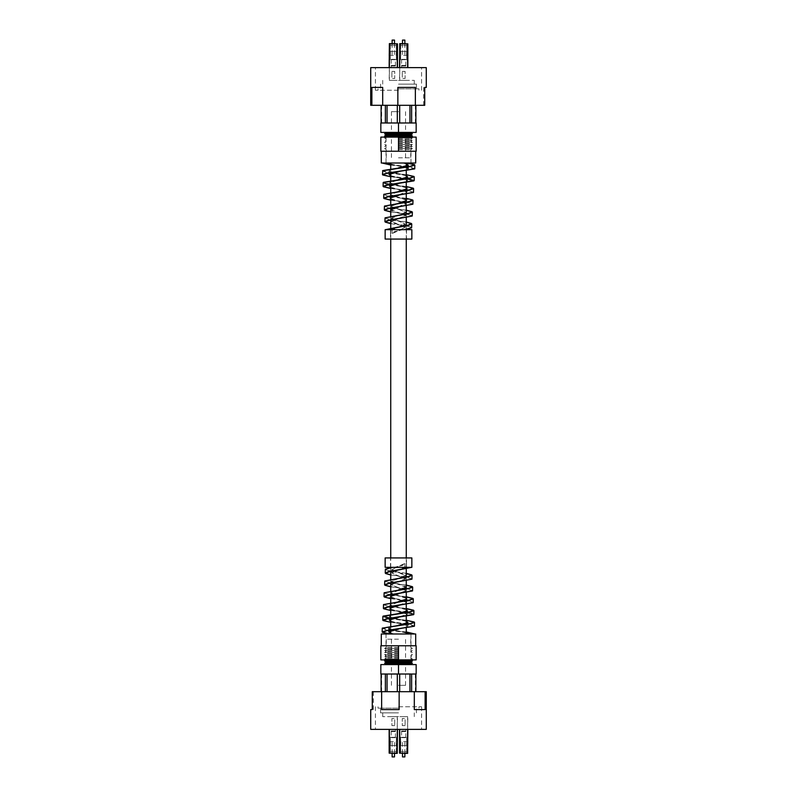 <?xml version="1.0" encoding="UTF-8"?>
<svg xmlns="http://www.w3.org/2000/svg" width="797" height="797" viewBox="0 0 797 797"><rect width="100%" height="100%" fill="white"/><g stroke="black" fill="none" stroke-linecap="round" stroke-linejoin="round"><path stroke-width="0.6" stroke-dasharray="3.98 2.99" d="M406.271 633.994L390.729 633.994L406.271 633.994M406.271 628.205L406.271 623.423M406.271 616.39L406.271 612.385M406.271 604.564L406.271 599.444M406.271 592.739L406.271 588.734M406.271 580.903L406.271 576.898M406.271 569.068L406.271 557.93M406.271 239.07L406.271 229.656M406.271 229.506L406.271 225.501M406.271 217.79L406.271 213.795M406.271 206.074L406.271 200.754M406.271 194.348L406.271 189.317M406.271 182.623L406.271 177.761M406.271 170.887L406.271 166.155M406.271 163.006L390.729 163.006L406.271 163.006M390.729 630.845L390.729 626.113M390.729 619.239L390.729 614.377M390.729 607.683L390.729 602.652M390.729 596.246L390.729 590.926M390.729 583.205L390.729 579.21M390.729 571.499L390.729 567.494M390.729 567.344L390.729 557.93M390.729 239.07L390.729 227.932M390.729 220.102L390.729 216.097M390.729 208.266L390.729 204.261M390.729 197.556L390.729 192.436M390.729 184.615L390.729 180.61M390.729 173.577L390.729 168.795M398.5 157.826L410.744 157.826L398.5 157.826M398.5 111.67L391.437 111.67L398.5 111.67M398.5 80.358L414.281 80.358L398.5 80.358M398.5 84.123L416.442 84.123L398.5 84.123M398.5 88.836L418.983 88.836L398.5 88.836M398.5 90.24L375.427 90.24L398.5 90.24M426.285 67.635L370.715 67.635M415.885 122.977L409.947 123.216L415.924 122.977L415.885 105.314L397.852 105.314L397.852 87.421L415.357 87.421L397.852 87.421L415.357 87.421L415.357 105.314L424.721 105.314L423.625 105.314L424.721 105.314L424.721 87.421L423.625 87.421L426.285 87.421M411.631 122.977L385.369 123.216L398.5 122.977L398.5 132.402L386.256 132.402L416.164 132.402L416.164 122.977L397.314 123.216L411.631 122.977L411.631 105.314L415.885 105.314L399.686 105.314L411.631 105.314M399.686 122.977L399.686 105.314L387.043 105.314L399.686 105.314M387.043 122.977L381.115 122.977L387.043 122.977L387.053 105.314L381.115 105.314L387.053 105.314L387.053 123.216L387.053 105.314M398.5 149.597L410.744 149.597L398.5 149.597M398.5 148.65L412.398 148.65L398.5 148.65M398.5 147.694L410.744 147.694L398.5 147.694M398.5 147.475L410.744 147.475L398.5 147.475M398.5 146.528L412.398 146.528L398.5 146.528M398.5 145.572L410.744 145.572L398.5 145.572M398.5 145.363L410.744 145.363L398.5 145.363M398.5 144.406L412.398 144.406L398.5 144.406M398.5 143.46L410.744 143.46L398.5 143.46M398.5 143.241L410.744 143.241L398.5 143.241M398.5 142.284L412.398 142.284L398.5 142.284M398.5 141.338L410.744 141.338L398.5 141.338M398.5 141.119L410.744 141.119L398.5 141.119M398.5 140.172L412.398 140.172L398.5 140.172M398.5 139.216L410.744 139.216L398.5 139.216M398.5 138.997L410.744 138.997L398.5 138.997M398.5 138.05L412.398 138.05L398.5 138.05M386.256 157.826L386.256 149.597L384.602 148.65L386.256 147.694L384.602 146.528L386.256 145.572L384.602 144.406L386.256 143.46L384.602 142.284L386.256 141.338L384.602 140.172L386.256 138.997L384.602 138.05L386.236 137.104L398.5 137.094L410.744 137.094L412.398 138.05L410.744 138.997L412.398 140.172L410.744 141.119L412.398 142.284L410.744 143.241L412.398 144.406L410.744 145.363L412.398 146.528L410.744 147.475L412.398 148.65L410.744 149.597L410.744 157.826M410.744 136.885L386.256 136.885M384.602 135.928L412.398 135.928M386.256 134.982L410.744 134.982M410.744 134.763L386.256 134.763M384.602 133.806L412.398 133.806M386.256 132.86L410.744 132.86M409.957 122.977L409.947 105.314M397.314 122.977L397.314 105.314M385.369 122.977L385.369 105.314M381.115 122.977L381.643 123.216L381.076 123.216L381.115 105.314L381.643 105.314L381.115 105.314M398.5 122.977L380.836 122.977L380.836 132.402L398.5 132.402M415.357 123.216L415.357 105.314L415.885 105.314M397.852 105.314L370.715 105.314M371.88 105.314L371.88 87.421L382.69 87.421L371.88 87.421L382.69 87.421L382.69 105.314M398.5 67.635L421.573 67.635L398.5 67.635M415.695 163.006L381.305 163.006M398.5 137.104L386.017 137.104L398.5 137.104L398.5 151.241L415.695 151.241L380.836 151.241L380.836 137.104L416.164 137.104L416.164 151.241L398.5 151.241M411.85 229.656L390.49 229.656L390.49 233.66L391.905 233.66L398.5 230.712C393.638 231.698 390.968 232.674 390.49 233.66L390.49 239.07L398.5 239.07L390.49 239.07M411.85 239.07L385.15 239.07M411.76 227.524L408.184 226.109L385.061 221.885M412.378 215.748L405.075 213.735L390.729 211.723M412.995 203.972L405.534 201.98L390.729 199.997M413.613 192.197L406.012 190.234L390.729 188.271M407.755 178.667L382.57 174.752M414.838 168.645L410.405 167.24L381.992 163.006L405.484 163.006L414.739 164.909M382.47 171.006L386.834 172.431L414.121 176.675M383.088 182.782L387.242 184.197L413.494 188.441M383.696 194.558L387.691 195.962L412.876 200.196M384.313 206.333L391.835 208.366L406.271 210.388M384.931 218.099L392.293 220.161L406.271 222.224M406.271 222.014L398.5 220.819L405.175 224.226L391.905 229.656L385.638 229.656L406.51 229.656L385.15 229.656M390.879 209.651L405.573 215.28L391.526 221.606L405.165 227.504L392.144 233.411L392.144 229.865L405.165 223.987L391.526 218.089L405.783 212.211L390.909 206.323L406.43 200.615M406.271 200.097L390.291 194.548L406.829 189.068M406.271 187.873L389.673 182.772L407.695 177.014M406.271 175.858L389.225 171.365L392.941 169.243L401.489 167.49M406.271 163.903L402.744 163.016L386.017 163.006L386.017 137.104M390.729 164.043L406.271 167.43M398.5 171.843L406.151 170.189L408.084 168.297L404.218 170.419L395.531 172.192M390.729 175.659L407.456 180.042L403.89 182.174L395.82 183.948M390.729 187.225L406.829 191.788L396.079 195.703M390.729 198.682L406.201 203.534L396.338 207.449M406.271 210.179L398.5 209.053L405.803 212.42L391.516 218.328L398.5 220.819L388.478 219.215L385.061 217.85M398.5 203.165L392.343 204.839L390.879 206.513L398.5 209.053L388.019 207.449L384.443 206.084M406.271 198.343L387.581 195.673L383.825 194.319M406.271 186.518L392.562 184.745M406.271 174.702L386.714 172.142L382.809 170.548M405.653 163.016L403.9 163.006L406.271 163.604M398.5 167.838L391.028 169.472L388.996 171.116L406.271 175.539M398.5 179.614L391.457 181.268L389.623 182.911L406.271 187.524M398.5 191.39L391.905 193.043L390.251 194.707L406.271 199.639M390.729 165.029L410.316 167.49L414.5 169.103M390.729 176.755L407.636 178.907M390.729 188.49L409.668 191.091L413.254 192.675M390.729 200.216L409.24 202.866L412.876 204.211M390.729 211.932L408.791 214.642L412.248 215.997M390.729 223.648L407.974 226.348L411.621 227.783M402.794 229.656L398.5 230.712L405.175 227.265L391.506 221.397L405.812 215.529L390.729 210.308M398.5 207.16L404.836 205.477L406.44 203.783L390.729 199.071M398.5 195.395L405.274 193.711L407.068 192.037L390.729 187.554M398.5 183.619L405.713 181.955L407.695 180.291L390.729 175.968M406.271 167.609L390.729 164.341M403.9 163.006L402.744 163.016M391.905 229.656L392.144 233.382M382.082 163.006L386.017 163.006M405.185 163.006L398.5 163.006L405.185 163.006M393.32 43.616L390.261 43.616L393.32 43.616M394.266 39.85L392.373 39.85M392.144 40.089L394.495 40.089M393.32 55.392L390.49 55.392L393.32 55.392M391.197 59.337L397.324 59.337L397.324 57.573L396.378 57.573L396.378 45.499L396.378 51.387L390.261 51.387L390.261 45.499L396.378 45.499L390.261 45.499L390.261 51.387L396.378 51.387L396.378 59.795L391.197 59.327L391.197 65.942L395.442 65.942L395.442 67.466L395.442 59.795M389.384 67.635L389.155 80.358L397.255 80.358L389.384 80.358L389.384 43.855L389.155 67.635M391.905 71.401L394.734 71.401L394.734 78.475L391.905 78.475L391.905 71.401L394.734 71.401L394.734 78.475L391.905 78.475L391.905 71.401M397.484 67.635L397.484 43.855L397.255 67.635M397.255 43.616L389.155 43.855L397.255 43.616M389.315 59.337L389.315 57.573L390.261 57.573L390.261 51.387L396.378 51.387M397.324 59.665L396.378 59.665L396.378 57.892L397.324 57.892L397.324 59.337M390.261 59.795L390.261 51.387M391.197 59.695L395.442 59.695L395.442 65.942L391.197 65.942L391.197 67.466L391.197 59.795M391.197 65.434L395.442 65.434M390.261 59.665L390.261 57.573M389.315 59.665L389.315 57.573M389.315 57.892L390.261 57.892M391.197 67.466L395.442 67.466M391.197 66.021L395.442 66.021M403.68 43.616L400.622 43.616L403.68 43.616M404.627 39.85L402.734 39.85M402.505 40.089L404.856 40.089M403.68 55.392L406.51 55.392L403.68 55.392M401.558 59.337L407.685 59.337L407.685 57.573L406.739 57.573L406.739 45.499L406.739 51.387L400.622 51.387L400.622 45.499L406.739 45.499L400.622 45.499L400.622 51.387L406.739 51.387L406.739 59.795L401.558 59.327L401.558 65.942L405.803 65.942L405.803 67.466L405.803 59.795M399.745 67.635L399.516 80.358L407.616 80.358L399.745 80.358L399.745 43.855L399.516 67.635M402.266 71.401L405.095 71.401L405.095 78.475L402.266 78.475L402.266 71.401L405.095 71.401L405.095 78.475L402.266 78.475L402.266 71.401M407.845 67.635L407.845 43.855L407.616 67.635M407.616 43.616L399.516 43.855L407.616 43.616M399.676 59.337L399.676 57.573L400.622 57.573L400.622 51.387L406.739 51.387M407.685 59.665L406.739 59.665L406.739 57.892L407.685 57.892L407.685 59.337M400.622 59.795L400.622 51.387M401.558 59.695L405.803 59.695L405.803 65.942L401.558 65.942L401.558 67.466L401.558 59.795M401.558 65.434L405.803 65.434M400.622 59.665L400.622 57.573M399.676 59.665L399.676 57.573M399.676 57.892L400.622 57.892M401.558 67.466L405.803 67.466M401.558 66.021L405.803 66.021M398.5 639.174L386.256 639.174L398.5 639.174M398.5 685.33L405.563 685.33L398.5 685.33M398.5 716.642L382.719 716.642L398.5 716.642M398.5 712.877L380.558 712.877L398.5 712.877M398.5 708.164L378.017 708.164L398.5 708.164M398.5 706.76L421.573 706.76L398.5 706.76M370.715 729.365L426.285 729.365M381.115 674.023L387.053 673.784L381.076 674.023L381.115 691.686L399.148 691.686L399.148 709.579L381.643 709.579L399.148 709.579L381.643 709.579L381.643 691.686L372.279 691.686L373.375 691.686L372.279 691.686L372.279 709.579L373.375 709.579L370.715 709.579M385.369 674.023L411.631 673.784L398.5 674.023L398.5 664.598L410.744 664.598L380.836 664.598L380.836 674.023L399.686 673.784L385.369 674.023L385.369 691.686L381.115 691.686L397.314 691.686L385.369 691.686M397.314 674.023L397.314 691.686L409.957 691.686L397.314 691.686M409.957 674.023L415.885 674.023L409.957 674.023L409.947 691.686L415.885 691.686L409.947 691.686L409.947 673.784L409.947 691.686M398.5 647.403L386.256 647.403L398.5 647.403M398.5 648.35L384.602 648.35L398.5 648.35M398.5 649.306L386.256 649.306L398.5 649.306M398.5 649.525L386.256 649.525L398.5 649.525M398.5 650.472L384.602 650.472L398.5 650.472M398.5 651.428L386.256 651.428L398.5 651.428M398.5 651.637L386.256 651.637L398.5 651.637M398.5 652.594L384.602 652.594L398.5 652.594M398.5 653.54L386.256 653.54L398.5 653.54M398.5 653.759L386.256 653.759L398.5 653.759M398.5 654.716L384.602 654.716L398.5 654.716M398.5 655.662L386.256 655.662L398.5 655.662M398.5 655.881L386.256 655.881L398.5 655.881M398.5 656.828L384.602 656.828L398.5 656.828M398.5 657.784L386.256 657.784L398.5 657.784M398.5 658.003L386.256 658.003L398.5 658.003M398.5 658.95L384.602 658.95L398.5 658.95M410.744 639.174L410.744 647.403L412.398 648.35L410.744 649.306L412.398 650.472L410.744 651.428L412.398 652.594L410.744 653.54L412.398 654.716L410.744 655.662L412.398 656.828L410.744 658.003L412.398 658.95L410.764 659.896L398.5 659.906L386.256 659.906L384.602 658.95L386.256 658.003L384.602 656.828L386.256 655.881L384.602 654.716L386.256 653.759L384.602 652.594L386.256 651.637L384.602 650.472L386.256 649.525L384.602 648.35L386.256 647.403L386.256 639.174M386.256 660.115L410.744 660.115M412.398 661.072L384.602 661.072M410.744 662.018L386.256 662.018M386.256 662.237L410.744 662.237M412.398 663.194L384.602 663.194M410.744 664.14L386.256 664.14M387.043 674.023L387.053 691.686M399.686 674.023L399.686 691.686M411.631 674.023L411.631 691.686M415.885 674.023L415.357 673.784L415.924 673.784L415.885 691.686L415.357 691.686L415.885 691.686M398.5 674.023L416.164 674.023L416.164 664.598L398.5 664.598M381.643 673.784L381.643 691.686L381.115 691.686M399.148 691.686L426.285 691.686M425.12 691.686L425.12 709.579L414.31 709.579L425.12 709.579L414.31 709.579L414.31 691.686M398.5 729.365L375.427 729.365L398.5 729.365M381.305 633.994L415.695 633.994M398.5 659.896L410.983 659.896L398.5 659.896L398.5 645.759L381.305 645.759L416.164 645.759L416.164 659.896L380.836 659.896L380.836 645.759L398.5 645.759M385.15 567.344L406.51 567.344L406.51 563.34L405.095 563.34L398.5 566.288C403.362 565.302 406.032 564.326 406.51 563.34L406.51 557.93L398.5 557.93L406.51 557.93M385.15 557.93L411.85 557.93M385.24 569.476L388.816 570.891L411.939 575.115M384.622 581.252L391.925 583.265L406.271 585.277M384.005 593.028L391.466 595.02L406.271 597.003M383.387 604.803L390.988 606.766L406.271 608.729M382.769 616.579L387.073 617.994L414.43 622.248M382.161 628.355L386.595 629.76L415.008 633.994L391.516 633.994L382.261 632.091M414.53 625.994L410.166 624.569L382.879 620.325M413.912 614.218L409.758 612.803L383.506 608.559M413.304 602.442L409.309 601.038L384.124 596.804M412.687 590.667L405.165 588.634L390.729 586.612M412.069 578.901L404.707 576.839L390.729 574.776M390.729 574.986L398.5 576.181L391.825 572.774L405.095 567.344L411.362 567.344L390.49 567.344L411.85 567.344M406.121 587.349L391.427 581.72L405.474 575.394L391.835 569.496L404.856 563.589L404.856 567.135L391.835 573.013L405.474 578.911L391.217 584.789L406.091 590.677L390.57 596.385M390.729 596.903L406.709 602.452L390.171 607.932M390.729 609.127L407.327 614.228L389.305 619.986M390.729 621.142L407.775 625.635L404.059 627.757L395.511 629.51M390.729 633.097L394.256 633.984L410.983 633.994L410.983 659.896M406.271 632.957L390.729 629.57M398.5 625.157L390.849 626.811L388.916 628.703L392.782 626.581L401.469 624.808M406.271 621.341L389.544 616.958L393.11 614.826L401.18 613.052M406.271 609.775L390.171 605.212L400.921 601.297M406.271 598.318L390.799 593.466L400.662 589.551M390.729 586.821L398.5 587.947L391.197 584.58L405.484 578.672L398.5 576.181L408.522 577.785L411.939 579.15M398.5 593.835L404.657 592.161L406.121 590.487L398.5 587.947L408.981 589.551L412.557 590.916M390.729 598.657L409.419 601.327L413.175 602.681M390.729 610.482L404.438 612.255M390.729 622.298L410.286 624.858L414.191 626.452M391.347 633.984L393.1 633.994L390.729 633.396M398.5 629.162L405.972 627.528L408.004 625.884L390.729 621.461M398.5 617.386L405.543 615.732L407.377 614.088L390.729 609.476M398.5 605.61L405.095 603.957L406.749 602.293L390.729 597.361M406.271 631.971L386.684 629.51L382.5 627.897M406.271 620.245L389.364 618.093M406.271 608.509L387.332 605.909L383.746 604.325M406.271 596.784L387.76 594.134L384.124 592.789M406.271 585.068L388.209 582.358L384.752 581.003M406.271 573.352L389.026 570.652L385.379 569.217M394.206 567.344L398.5 566.288L391.825 569.735L405.494 575.603L391.188 581.471L406.271 586.692M398.5 589.84L392.164 591.523L390.56 593.217L406.271 597.929M398.5 601.605L391.725 603.289L389.932 604.963L406.271 609.446M398.5 613.381L391.287 615.045L389.305 616.709L406.271 621.032M390.729 629.391L406.271 632.659M393.1 633.994L394.256 633.984M405.095 567.344L404.856 563.618M414.918 633.994L410.983 633.994M391.815 633.994L398.5 633.994L391.815 633.994M403.68 753.384L406.739 753.384L403.68 753.384M402.734 757.15L404.627 757.15M404.856 756.911L402.505 756.911M403.68 741.608L406.51 741.608L403.68 741.608M405.803 737.663L399.676 737.663L399.676 739.427L400.622 739.427L400.622 751.501L400.622 745.613L406.739 745.613L406.739 751.501L400.622 751.501L406.739 751.501L406.739 745.613L400.622 745.613L400.622 737.205L405.803 737.673L405.803 731.058L401.558 731.058L401.558 729.534L401.558 737.205M407.616 729.365L407.845 716.642L399.745 716.642L407.616 716.642L407.616 753.145L407.845 729.365M405.095 725.599L402.266 725.599L402.266 718.525L405.095 718.525L405.095 725.599L402.266 725.599L402.266 718.525L405.095 718.525L405.095 725.599M399.516 729.365L399.516 753.145L399.745 729.365M399.745 753.384L407.845 753.145L399.745 753.384M407.685 737.663L407.685 739.427L406.739 739.427L406.739 745.613L400.622 745.613M399.676 737.335L400.622 737.335L400.622 739.108L399.676 739.108L399.676 737.663M406.739 737.205L406.739 745.613M405.803 737.305L401.558 737.305L401.558 731.058L405.803 731.058L405.803 729.534L405.803 737.205M405.803 731.566L401.558 731.566M406.739 737.335L406.739 739.427M407.685 737.335L407.685 739.427M407.685 739.108L406.739 739.108M405.803 729.534L401.558 729.534M405.803 730.979L401.558 730.979M393.32 753.384L396.378 753.384L393.32 753.384M392.373 757.15L394.266 757.15M394.495 756.911L392.144 756.911M393.32 741.608L390.49 741.608L393.32 741.608M395.442 737.663L389.315 737.663L389.315 739.427L390.261 739.427L390.261 751.501L390.261 745.613L396.378 745.613L396.378 751.501L390.261 751.501L396.378 751.501L396.378 745.613L390.261 745.613L390.261 737.205L395.442 737.673L395.442 731.058L391.197 731.058L391.197 729.534L391.197 737.205M397.255 729.365L397.484 716.642L389.384 716.642L397.255 716.642L397.255 753.145L397.484 729.365M394.734 725.599L391.905 725.599L391.905 718.525L394.734 718.525L394.734 725.599L391.905 725.599L391.905 718.525L394.734 718.525L394.734 725.599M389.155 729.365L389.155 753.145L389.384 729.365M389.384 753.384L397.484 753.145L389.384 753.384M397.324 737.663L397.324 739.427L396.378 739.427L396.378 745.613L390.261 745.613M389.315 737.335L390.261 737.335L390.261 739.108L389.315 739.108L389.315 737.663M396.378 737.205L396.378 745.613M395.442 737.305L391.197 737.305L391.197 731.058L395.442 731.058L395.442 729.534L395.442 737.205M395.442 731.566L391.197 731.566M396.378 737.335L396.378 739.427M397.324 737.335L397.324 739.427M397.324 739.108L396.378 739.108M395.442 729.534L391.197 729.534M395.442 730.979L391.197 730.979M393.32 43.855L390.49 43.855L393.32 43.855M403.68 43.855L406.51 43.855L403.68 43.855M403.68 753.145L406.51 753.145L403.68 753.145M393.32 753.145L390.49 753.145L393.32 753.145M391.437 111.67L391.437 157.826M414.281 80.358L414.281 84.123M416.442 84.123L416.442 88.836M418.983 88.836L418.983 90.24M375.427 90.24L375.427 67.635M381.643 123.216L381.643 105.314M421.573 90.24L421.573 67.635M378.017 88.836L378.017 90.24M380.558 84.123L380.558 88.836M382.719 80.358L382.719 84.123M405.563 111.67L405.563 157.826M423.625 87.421L423.625 105.314M405.165 223.987L405.165 227.504M391.526 218.089L391.526 221.606M405.783 212.211L405.783 215.728M390.909 206.323L390.909 209.84M406.4 200.436L406.4 203.952M390.291 194.548L390.291 196.5M407.018 188.67L407.018 192.187M389.673 182.772L389.673 184.774M407.636 176.894L407.636 180.411M389.056 171.006L389.056 174.523M408.253 165.109L408.253 166.613M408.253 166.872L408.253 168.635M406.51 229.656L406.51 239.07M410.983 163.006L410.983 137.104M390.49 55.392L390.261 43.616M392.144 43.616L392.144 55.392M396.149 55.392L396.378 43.616M394.495 43.616L394.495 55.392M400.851 55.392L400.622 43.616M402.505 43.616L402.505 55.392M406.51 55.392L406.739 43.616M404.856 43.616L404.856 55.392M405.563 685.33L405.563 639.174M382.719 716.642L382.719 712.877M380.558 712.877L380.558 708.164M378.017 708.164L378.017 706.76M421.573 706.76L421.573 729.365M415.357 673.784L415.357 691.686M375.427 706.76L375.427 729.365M418.983 708.164L418.983 706.76M416.442 712.877L416.442 708.164M414.281 716.642L414.281 712.877M391.437 685.33L391.437 639.174M373.375 709.579L373.375 691.686M391.835 573.013L391.835 569.496M405.474 578.911L405.474 575.394M391.217 584.789L391.217 581.272M406.091 590.677L406.091 587.16M390.6 596.564L390.6 593.048M406.709 602.452L406.709 600.5M389.982 608.33L389.982 604.813M407.327 614.228L407.327 612.226M389.364 620.106L389.364 616.589M407.944 625.994L407.944 622.477M388.747 631.891L388.747 630.387M388.747 630.128L388.747 628.365M390.49 567.344L390.49 557.93M386.017 633.994L386.017 659.896M406.51 741.608L406.739 753.384M404.856 753.384L404.856 741.608M400.851 741.608L400.622 753.384M402.505 753.384L402.505 741.608M396.149 741.608L396.378 753.384M394.495 753.384L394.495 741.608M390.49 741.608L390.261 753.384M392.144 753.384L392.144 741.608"/><path stroke-width="1.2" d="M406.271 633.994L406.271 628.205M406.271 623.423L406.271 616.39M406.271 612.385L406.271 611.628M406.271 611.468L406.271 604.564M406.271 599.444L406.271 592.739M406.271 588.734L406.271 580.903M406.271 576.898L406.271 569.068M406.271 557.93L406.271 239.07M406.271 225.501L406.271 217.79M406.271 213.795L406.271 206.074M406.271 200.754L406.271 194.348M406.271 189.317L406.271 182.623M406.271 177.761L406.271 170.887M406.271 166.155L406.271 163.006L414.5 164.66L410.515 166.254L382.809 170.548L382.47 174.543L386.854 173.118L414.739 168.864L414.838 165.118L410.415 166.533L382.58 170.787M382.5 632.33L382.161 631.882L386.585 630.467L414.42 626.213L386.485 630.746L382.5 632.34L390.729 633.994L390.729 630.845M390.729 626.113L390.729 619.239M390.729 614.377L390.729 607.683M390.729 602.652L390.729 596.246M390.729 590.926L390.729 583.205M390.729 579.21L390.729 571.499M390.729 557.93L390.729 239.07M390.729 227.932L390.729 220.102M390.729 216.097L390.729 208.266M390.729 204.261L390.729 197.556M390.729 192.436L390.729 185.532M390.729 185.372L390.729 184.615M390.729 180.61L390.729 173.577M390.729 168.795L390.729 163.006M371.88 105.314L382.69 105.314L382.69 87.421L371.88 87.421L371.88 105.314L370.715 105.314L370.715 67.635L426.285 67.635L426.285 87.421L424.721 87.421L424.721 105.314L415.357 105.314L415.357 87.421L397.852 87.421L397.852 105.314L415.357 105.314M410.744 136.885L386.236 137.104L410.744 136.885L412.398 135.928L384.602 135.928L386.256 134.982L410.744 134.982L412.398 135.928M386.256 134.982L410.744 134.763L412.398 133.806L384.602 133.806L386.256 132.86L410.744 132.86L412.398 133.806M381.115 122.977L381.115 105.314M385.369 122.977L385.369 105.314M387.043 122.977L387.043 105.314M397.314 122.977L397.314 105.314M399.686 122.977L399.686 105.314M409.957 122.977L409.957 105.314M380.836 122.977L416.164 122.977L416.164 132.402L380.836 132.402L380.836 122.977M398.5 122.977L398.5 132.402M411.631 122.977L411.631 105.314M415.885 122.977L415.885 105.314M382.69 105.314L397.852 105.314M381.305 151.241L381.305 163.006L415.695 163.006L415.695 151.241M398.5 229.656L411.85 229.656L411.85 239.07L385.15 239.07L385.15 229.656L398.5 229.656M404.079 229.656L411.631 227.783L411.76 223.997L408.213 225.402L385.638 229.656M412.248 215.997L388.368 220.55L385.3 222.134L384.931 221.626L388.607 220.221L412.248 215.997L412.378 212.221L408.642 213.626L385.051 217.85L384.931 221.626M390.729 211.723L384.732 210.318M412.866 204.211L387.98 208.754L384.682 210.348L384.313 209.86L388.159 208.445L412.876 204.211L412.995 200.436L409.1 201.85L384.443 206.084L384.313 209.86M390.729 199.997L384.104 198.523M413.494 192.426L387.551 196.979L384.044 198.553L383.696 198.084L387.731 196.67L413.494 192.426L413.613 188.67L409.528 190.084L383.815 194.319L383.696 198.084M390.729 188.271L383.496 186.747M407.636 178.907L413.872 180.889L387.143 185.193L383.437 186.777L383.088 186.309L387.302 184.894L414.111 180.65L407.755 178.667M414.739 168.864L386.236 173.497L382.809 174.991L382.47 174.543M414.121 176.675L409.957 178.309L383.188 182.563L383.088 186.309M383.825 194.319L409.638 189.796L413.254 188.192L413.613 188.67M384.443 206.084L409.2 201.561L412.637 199.957L412.995 200.436M406.271 210.388L411.8 211.673M385.061 217.85L408.741 213.337L412.019 211.733L412.378 212.221M406.271 222.224L411.182 223.429M385.688 229.606L408.323 225.093L411.382 223.489L411.76 223.997M406.301 200.734L406.271 200.097M406.928 188.939L406.271 187.873M407.556 177.133L406.271 175.858M401.489 167.49L408.074 165.467L406.271 163.903M388.537 163.006L390.729 164.043M406.271 167.43L408.323 168.536L406.271 167.609M395.531 172.192L388.996 174.413L398.5 171.843M389.135 174.284L390.729 175.659M395.82 183.948L389.853 185.92L390.729 187.225M396.079 195.703L390.49 197.656L390.729 198.682M396.338 207.449L391.118 209.402M411.382 223.489L406.271 222.014M412.019 211.733L406.271 210.179M412.637 199.957L406.271 198.343M413.254 188.192L406.271 186.518M392.562 184.745L385.369 183.529L383.427 182.314L410.057 178.02L413.882 176.436L406.271 174.702M406.271 163.604L408.313 165.218L398.5 167.838M406.271 175.539L407.695 177.014L398.5 179.614M406.271 187.524L407.058 188.819L398.5 191.39M406.271 199.639L406.43 200.615L398.5 203.165M382.082 163.006L390.729 165.029M382.809 174.991L390.729 176.755M383.437 186.777L390.729 188.49M384.044 198.553L390.729 200.216M384.682 210.348L390.729 211.932M385.3 222.134L390.729 223.648M411.621 227.783L405.424 229.656M390.729 210.308L390.879 209.651L398.5 207.16M390.729 199.071L390.251 197.915L398.5 195.395M390.729 187.554L389.613 186.169L398.5 183.619M390.729 175.968L388.996 174.413M390.729 164.341L388.219 163.006M398.5 137.104L380.836 137.104L380.836 151.241L416.164 151.241L416.164 137.104L398.5 137.104L398.5 151.241M392.144 40.089L394.495 40.089L392.144 40.089L392.144 43.616M389.155 67.635L389.384 43.616L397.484 43.855L397.484 67.635M402.505 40.089L404.856 40.089L402.505 40.089L402.505 43.616M399.516 67.635L399.745 43.616L407.845 43.855L407.845 67.635M425.12 691.686L414.31 691.686L414.31 709.579L425.12 709.579L425.12 691.686L426.285 691.686L426.285 729.365L370.715 729.365L370.715 709.579L372.279 709.579L372.279 691.686L381.643 691.686L381.643 709.579L399.148 709.579L399.148 691.686L381.643 691.686M386.256 660.115L410.764 659.896L386.256 660.115L384.602 661.072L412.398 661.072L410.744 662.018L386.256 662.018L384.602 661.072M410.744 662.018L386.256 662.237L384.602 663.194L412.398 663.194L410.744 664.14L386.256 664.14L384.602 663.194M415.885 674.023L415.885 691.686M411.631 674.023L411.631 691.686M409.957 674.023L409.957 691.686M399.686 674.023L399.686 691.686M397.314 674.023L397.314 691.686M387.043 674.023L387.043 691.686M416.164 674.023L380.836 674.023L380.836 664.598L416.164 664.598L416.164 674.023M398.5 674.023L398.5 664.598M385.369 674.023L385.369 691.686M381.115 674.023L381.115 691.686M414.31 691.686L399.148 691.686M415.695 645.759L415.695 633.994L381.305 633.994L381.305 645.759M398.5 567.344L385.15 567.344L385.15 557.93L411.85 557.93L411.85 567.344L398.5 567.344M392.921 567.344L385.369 569.217L385.24 573.003L388.787 571.598L411.362 567.344M384.752 581.003L408.632 576.45L411.7 574.866L412.069 575.374L408.393 576.779L384.752 581.003L384.622 584.779L388.358 583.374L411.949 579.15L412.069 575.374M406.271 585.277L412.268 586.682M384.134 592.789L409.02 588.246L412.318 586.652L412.687 587.14L408.841 588.555L384.124 592.789L384.005 596.564L387.9 595.15L412.557 590.916L412.687 587.14M406.271 597.003L412.896 598.477M383.506 604.574L409.449 600.021L412.956 598.447L413.304 598.916L409.269 600.33L383.506 604.574L383.387 608.33L387.472 606.916L413.185 602.681L413.304 598.916M406.271 608.729L413.504 610.253M389.364 618.093L383.128 616.111L409.857 611.807L413.563 610.223L413.912 610.691L409.698 612.106L382.889 616.35L382.769 620.106L387.043 618.691L413.812 614.437L413.912 610.691M382.261 628.136L410.764 623.503L414.191 622.009L414.53 622.457L410.146 623.882L382.261 628.136L382.161 631.882M414.42 626.213L414.53 622.457M413.175 602.681L387.362 607.204L383.746 608.808L383.387 608.33M412.557 590.916L387.8 595.439L384.363 597.043L384.005 596.564M390.729 586.612L385.2 585.327M411.939 579.15L388.259 583.663L384.981 585.267L384.622 584.779M390.729 574.776L385.818 573.571M411.312 567.394L388.677 571.907L385.618 573.511L385.24 573.003M390.699 596.266L390.729 596.903M390.072 608.061L390.729 609.127M389.444 619.867L390.729 621.142M395.511 629.51L388.926 631.533L390.729 633.097M408.462 633.994L406.271 632.957M390.729 629.57L388.677 628.464L390.729 629.391M401.469 624.808L408.004 622.587L398.5 625.157M407.865 622.716L406.271 621.341M401.18 613.052L407.147 611.08L406.271 609.775M400.921 601.297L406.51 599.344L406.271 598.318M400.662 589.551L405.882 587.598M385.618 573.511L390.729 574.986M384.981 585.267L390.729 586.821M384.363 597.043L390.729 598.657M383.746 608.808L390.729 610.482M404.438 612.255L411.631 613.471L413.573 614.686L386.943 618.98L383.118 620.564L390.729 622.298M390.729 633.396L388.687 631.782L398.5 629.162M390.729 621.461L389.305 619.986L398.5 617.386M390.729 609.476L389.942 608.181L398.5 605.61M390.729 597.361L390.57 596.385L398.5 593.835M414.918 633.994L406.271 631.971M414.191 622.009L406.271 620.245M413.563 610.223L406.271 608.509M412.956 598.447L406.271 596.784M412.318 586.652L406.271 585.068M411.7 574.866L406.271 573.352M385.379 569.217L391.576 567.344M406.271 586.692L406.121 587.349L398.5 589.84M406.271 597.929L406.749 599.085L398.5 601.605M406.271 609.446L407.387 610.831L398.5 613.381M406.271 621.032L408.004 622.587M406.271 632.659L408.781 633.994M398.5 659.896L416.164 659.896L416.164 645.759L380.836 645.759L380.836 659.896L398.5 659.896L398.5 645.759M404.856 756.911L402.505 756.911L404.856 756.911L404.856 753.384M407.845 729.365L407.616 753.384L399.516 753.145L399.516 729.365M394.495 756.911L392.144 756.911L394.495 756.911L394.495 753.384M397.484 729.365L397.255 753.384L389.155 753.145L389.155 729.365M397.255 67.635L397.255 43.855L389.384 43.855L389.384 67.635M407.616 67.635L407.616 43.855L399.745 43.855L399.745 67.635M399.745 729.365L399.745 753.145L407.616 753.145L407.616 729.365M389.384 729.365L389.384 753.145L397.255 753.145L397.255 729.365M386.256 134.763L384.602 133.806M386.256 136.885L384.602 135.928M414.231 180.421L414.231 176.894M390.291 196.5L390.291 197.875M389.673 184.774L389.673 186.109M394.495 40.089L394.495 43.616M404.856 40.089L404.856 43.616M410.744 662.237L412.398 663.194M410.744 660.115L412.398 661.072M406.709 600.5L406.709 599.125M407.327 612.226L407.327 610.891M402.505 756.911L402.505 753.384M392.144 756.911L392.144 753.384"/></g></svg>
